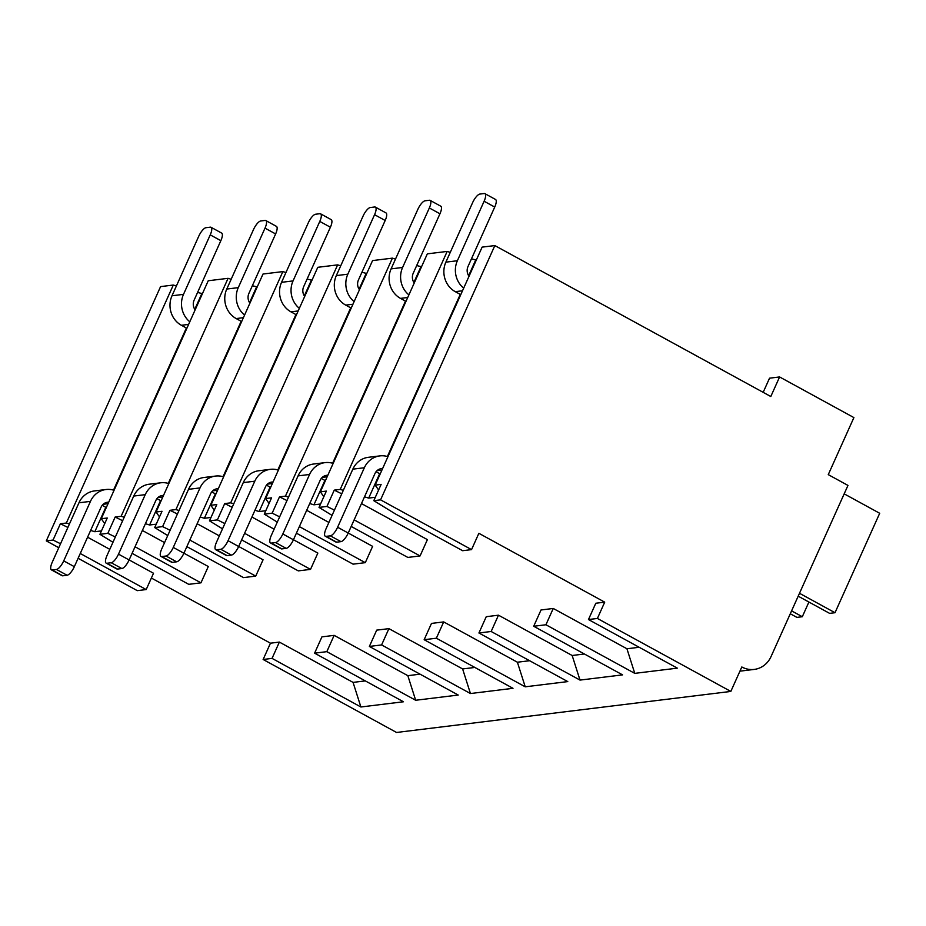 <?xml version="1.0" encoding="UTF-8"?>
<svg xmlns="http://www.w3.org/2000/svg" width="926" height="926" viewBox="0 0 926 926"><rect width="100%" height="100%" fill="white"/><g stroke="black" fill="none" stroke-linecap="round" stroke-linejoin="round"><path stroke-width="1.39" d="M151.366 578.044L270.461 643.188L263.134 659.486L396.56 732.466L730.822 691.433L741.819 666.975A23.798 21.865 83 0 0 754.239 669.417A23.798 21.865 83 0 0 771.045 656.569L847.973 485.421L828.261 474.633L853.899 417.591L779.599 376.951L770.802 396.513L494.843 245.575L380.563 499.855L471.542 549.616L478.869 533.307L604.713 602.143L597.397 618.452L730.822 691.433M176.391 285.984L173.301 285.046L160.58 286.609L46.3 540.888L58.766 547.706M78.108 558.285L137.279 590.649L146.192 589.561L153.519 573.252L129.131 559.917A9.156 3.021 118.7 0 1 121.862 568.541L117.544 569.073A9.156 3.021 118.7 0 1 116.815 568.958L106.201 563.147A9.156 3.021 -61.3 0 0 106.93 563.263L111.247 562.742A9.156 3.021 -61.3 0 0 118.505 554.142L145.243 494.646L133.738 496.058L106.999 555.554A9.156 3.021 -61.3 0 0 106.201 563.147M604.713 602.143L595.8 603.243L588.473 619.54L597.397 618.452M553.25 608.463L541.027 609.968L533.7 626.265L545.923 624.761L553.25 608.463L626.937 648.767L639.172 647.274M498.477 615.188L486.254 616.693L478.927 632.99L491.15 631.486L498.477 615.188L572.164 655.492L584.399 653.999M443.693 621.913L431.481 623.418L424.154 639.716L436.366 638.211L443.693 621.913L517.391 662.217L529.626 660.724M388.92 628.638L376.697 630.143L369.37 646.441L381.593 644.936L388.92 628.638L462.618 668.942L474.853 667.449M334.147 635.363L321.924 636.868L314.597 653.166L326.82 651.661L334.147 635.363L407.834 675.667L420.068 674.174M270.461 643.188L279.374 642.088L272.047 658.386L263.134 659.486M588.473 619.54L677.334 668.144L634.773 673.364L545.923 624.761M378.607 489.993L375.169 485.108L381.13 484.379L373.803 500.677L395.911 514.219L462.63 550.704L471.542 549.616M314.597 653.166L403.458 701.769L360.897 706.989L272.047 658.386M369.37 646.441L458.231 695.044L415.67 700.264L326.82 651.661M424.154 639.716L513.004 688.319L470.454 693.539L381.593 644.936M478.927 632.99L567.777 681.594L525.227 686.814L436.366 638.211M533.7 626.265L622.561 674.869L580 680.089L491.15 631.486M365.295 680.899L353.061 682.393L360.897 706.989M60.549 543.747L53.06 540.055L60.387 523.757L66.348 523.028L69.438 523.966M90.621 530.436L94.822 531.721L101.455 530.899M104.731 523.618L101.281 518.734L107.254 518.004L99.927 534.302L112.96 542.289M142.361 530.471L164.573 542.613M183.904 553.192L208.292 566.527L200.965 582.836L188.742 584.329L132.082 553.343M99.927 534.302L107.833 533.33L115.16 517.032L122.649 520.725M115.16 517.032L121.121 516.303L124.211 517.24M145.405 523.711L149.595 524.996L156.228 524.174M159.504 516.893L156.066 512.009L162.027 511.279L154.7 527.577L167.733 535.564M197.134 523.746L219.346 535.888M238.676 546.467L263.065 559.802L255.738 576.111L243.526 577.604L186.855 546.618M154.7 527.577L162.606 526.605L169.933 510.307L177.433 513.999M169.933 510.307L175.905 509.578L178.996 510.515M200.178 516.986L204.38 518.271L211.012 517.449M214.276 510.168L210.839 505.283L216.8 504.554L209.473 520.852L222.518 528.839M251.918 517.021L274.119 529.163M293.461 539.742L317.85 553.077L310.523 569.386L298.299 570.879L241.64 539.893M209.473 520.852L217.39 519.891L224.705 503.582L232.206 507.274M224.705 503.582L230.678 502.853L233.769 503.79M254.951 510.261L259.153 511.546L265.785 510.724M269.061 503.443L265.612 498.558L271.584 497.829L264.257 514.127L277.291 522.114M306.691 510.295L328.892 522.438M337.608 527.241L364.346 467.746L352.841 469.158L326.102 528.653A9.156 3.021 -61.3 0 0 325.304 536.247A9.156 3.021 -61.3 0 0 326.033 536.362L330.35 535.841A9.156 3.021 -61.3 0 0 337.608 527.241L372.622 546.352L365.295 562.661L353.072 564.154L296.413 533.168M264.257 514.127L272.163 513.166L279.49 496.857L286.979 500.549M279.49 496.857L285.451 496.128L288.542 497.077M309.724 503.536L313.926 504.82L320.558 503.999M323.834 496.718L320.384 491.833L326.357 491.104L319.03 507.402L332.064 515.388M361.464 503.57L427.395 539.626L420.068 555.936L407.845 557.429L351.185 526.443M319.03 507.402L326.936 506.441L334.263 490.132L341.752 493.824M334.263 490.132L340.224 489.403L343.315 490.352M364.508 496.811L368.698 498.095L375.331 497.274M279.374 642.088L353.061 682.393M87.588 537.196L109.789 549.338M60.387 523.757L67.876 527.45M197.574 292.454L202.447 293.658M94.822 531.721L105.796 507.309M113.516 490.132L186.369 328.012M194.761 309.353L201.775 293.739M173.301 285.046L66.348 523.028M375.169 485.108L482.122 247.126L494.843 245.575M471.461 258.829L476.323 260.032M320.384 491.833L427.337 253.851L447.177 251.421L450.267 252.37M416.677 265.554L421.55 266.757M265.612 498.558L372.565 260.576L392.404 258.146L395.495 259.095M361.904 272.279L366.765 273.483M210.839 505.283L317.792 267.301L337.631 264.871L340.722 265.808M307.131 279.004L311.993 280.208M156.066 512.009L263.019 274.027L282.858 271.596L285.949 272.533M252.358 285.729L257.22 286.933M101.281 518.734L208.234 280.752L228.074 278.321L231.164 279.258M779.599 376.951L769.529 378.19L763.174 392.335M373.803 500.677L380.563 499.855M334.425 510.122L326.936 506.441M354.137 519.868L420.068 555.936M279.652 516.847L272.163 513.166M299.364 526.593L365.295 562.661M224.879 523.572L217.39 519.891M244.591 533.318L310.523 569.386M170.106 530.297L162.606 526.605M189.818 540.043L255.738 576.111M115.322 537.022L107.833 533.33M135.034 546.768L200.965 582.836M80.261 553.493L146.192 589.561M46.3 540.888L53.06 540.055M447.177 251.421L340.224 489.403M392.404 258.146L285.451 496.128M337.631 264.871L230.678 502.853M282.858 271.596L175.905 509.578M228.074 278.321L121.121 516.303M368.698 498.095L379.672 473.684M387.392 456.506L460.257 294.387M468.637 275.728L475.651 260.113M469.019 276.284A9.156 8.403 -97 0 1 467.989 266.549L494.727 207.054A9.156 3.021 118.7 0 0 495.526 199.46L484.911 193.65A9.156 3.021 -61.3 0 0 484.182 193.534L479.865 194.066A9.156 3.021 -61.3 0 0 472.607 202.655L445.869 262.151L457.375 260.738A21.969 20.175 83 0 0 463.683 288.16M457.375 260.738L484.113 201.243A9.156 3.021 -61.3 0 0 484.911 193.65M326.033 536.362L336.647 542.173A9.156 3.021 118.7 0 1 335.918 542.057L325.304 536.247M336.647 542.173L340.965 541.641A9.156 3.021 118.7 0 0 348.222 533.052L374.961 473.556A9.156 8.403 -97 0 1 381.419 468.614A9.156 8.403 -97 0 1 382.6 468.556M460.754 294.653L455.279 291.667A21.969 20.175 -97 0 1 445.869 262.151M380.181 473.962L376.06 471.716M352.841 469.158A21.969 20.175 -97 0 1 368.363 457.305L379.857 455.893A21.969 20.175 83 0 0 364.346 467.746M387.948 456.68A21.969 20.175 83 0 0 379.857 455.893M313.926 504.82L324.899 480.409M332.619 463.231L405.484 301.112M413.864 282.453L420.879 266.838M414.246 283.009A9.156 8.403 -97 0 1 413.216 273.274L439.954 213.779A9.156 3.021 118.7 0 0 440.753 206.185L430.139 200.375A9.156 3.021 -61.3 0 0 429.409 200.259L425.092 200.792A9.156 3.021 -61.3 0 0 417.834 209.38L391.096 268.876L402.602 267.464A21.969 20.175 83 0 0 408.898 294.885M402.602 267.464L429.34 207.968A9.156 3.021 -61.3 0 0 430.139 200.375M271.26 543.087L281.874 548.898A9.156 3.021 118.7 0 1 281.145 548.782L270.531 542.972A9.156 3.021 -61.3 0 0 271.26 543.087L275.566 542.567A9.156 3.021 -61.3 0 0 282.824 533.966L309.562 474.471L298.068 475.883L271.33 535.378A9.156 3.021 -61.3 0 0 270.531 542.972M281.874 548.898L286.18 548.366A9.156 3.021 118.7 0 0 293.438 539.777L320.176 480.281A9.156 8.403 -97 0 1 326.647 475.339A9.156 8.403 -97 0 1 327.827 475.281M405.982 301.378L400.507 298.392A21.969 20.175 -97 0 1 391.096 268.876M325.396 480.687L321.287 478.441M298.068 475.883A21.969 20.175 -97 0 1 313.578 464.03L325.084 462.618A21.969 20.175 83 0 0 309.562 474.471M333.163 463.405A21.969 20.175 83 0 0 325.084 462.618M634.773 673.364L626.937 648.767M580 680.089L572.164 655.492M259.153 511.546L270.126 487.134M277.835 469.957L350.699 307.837M359.091 289.178L366.106 273.564M359.462 289.734A9.156 8.403 -97 0 1 358.443 279.988L385.181 220.492A9.156 3.021 118.7 0 0 385.98 212.911L375.366 207.1A9.156 3.021 -61.3 0 0 374.636 206.984L370.319 207.517A9.156 3.021 -61.3 0 0 363.061 216.105L336.323 275.601L347.829 274.189A21.969 20.175 83 0 0 354.126 301.61M347.829 274.189L374.567 214.693A9.156 3.021 -61.3 0 0 375.366 207.1M216.476 549.812L227.09 555.623A9.156 3.021 118.7 0 1 226.361 555.507L215.746 549.697A9.156 3.021 -61.3 0 0 216.476 549.812L220.793 549.292A9.156 3.021 -61.3 0 0 228.051 540.691L254.789 481.196L243.283 482.608L216.545 542.104A9.156 3.021 -61.3 0 0 215.746 549.697M227.09 555.623L231.407 555.091A9.156 3.021 118.7 0 0 238.665 546.502L265.403 487.007A9.156 8.403 -97 0 1 271.874 482.064A9.156 8.403 -97 0 1 273.054 482.006M351.209 308.103L345.722 305.117A21.969 20.175 -97 0 1 336.323 275.601M270.623 487.412L266.514 485.166M243.283 482.608A21.969 20.175 -97 0 1 258.805 470.755L270.311 469.343A21.969 20.175 83 0 0 254.789 481.196M278.39 470.13A21.969 20.175 83 0 0 270.311 469.343M525.227 686.814L517.391 662.217M204.38 518.271L215.341 493.859M223.062 476.682L295.926 314.562M304.307 295.903L311.333 280.289M304.689 296.459A9.156 8.403 -97 0 1 303.659 286.713L330.397 227.217A9.156 3.021 118.7 0 0 331.195 219.636L320.581 213.825A9.156 3.021 -61.3 0 0 319.852 213.709L315.546 214.242A9.156 3.021 -61.3 0 0 308.289 222.83L281.55 282.326L293.044 280.914A21.969 20.175 83 0 0 299.353 308.335M293.044 280.914L319.783 221.418A9.156 3.021 -61.3 0 0 320.581 213.825M161.703 556.538L172.317 562.348A9.156 3.021 118.7 0 1 171.588 562.232L160.974 556.422A9.156 3.021 -61.3 0 0 161.703 556.538L166.02 556.017A9.156 3.021 -61.3 0 0 173.278 547.416L200.016 487.921L188.51 489.333L161.772 548.829A9.156 3.021 -61.3 0 0 160.974 556.422M172.317 562.348L176.635 561.816A9.156 3.021 118.7 0 0 183.892 553.227L210.63 493.732A9.156 8.403 -97 0 1 217.089 488.789A9.156 8.403 -97 0 1 218.27 488.731M296.436 314.828L290.949 311.842A21.969 20.175 -97 0 1 281.55 282.326M215.851 494.137L211.741 491.88M188.51 489.333A21.969 20.175 -97 0 1 204.033 477.48L215.526 476.068A21.969 20.175 83 0 0 200.016 487.921M223.617 476.855A21.969 20.175 83 0 0 215.526 476.068M470.454 693.539L462.618 668.942M149.595 524.996L160.568 500.584M168.289 483.407L241.154 321.287M249.534 302.628L256.548 287.014M249.916 303.184A9.156 8.403 -97 0 1 248.886 293.438L275.624 233.942A9.156 3.021 118.7 0 0 276.423 226.361L265.808 220.55A9.156 3.021 -61.3 0 0 265.079 220.434L260.762 220.967A9.156 3.021 -61.3 0 0 253.504 229.555L226.766 289.051L238.271 287.639A21.969 20.175 83 0 0 244.58 315.06M238.271 287.639L265.01 228.143A9.156 3.021 -61.3 0 0 265.808 220.55M118.505 554.142L129.119 559.952L155.857 500.457A9.156 8.403 -97 0 1 162.316 495.514A9.156 8.403 -97 0 1 163.497 495.456M241.651 321.553L236.176 318.567A21.969 20.175 -97 0 1 226.766 289.051M161.078 500.862L156.957 498.605M133.738 496.058A21.969 20.175 -97 0 1 149.26 484.205L160.754 482.793A21.969 20.175 83 0 0 145.243 494.646M168.845 483.58A21.969 20.175 83 0 0 160.754 482.793M415.67 700.264L407.834 675.667M195.143 309.909A9.156 8.403 -97 0 1 194.113 300.163L220.851 240.667A9.156 3.021 118.7 0 0 221.65 233.086L211.035 227.275A9.156 3.021 -61.3 0 0 210.306 227.159L205.989 227.692A9.156 3.021 -61.3 0 0 198.731 236.28L171.993 295.776L183.498 294.364A21.969 20.175 83 0 0 189.795 321.785M183.498 294.364L210.237 234.868A9.156 3.021 -61.3 0 0 211.035 227.275M52.157 569.988L62.771 575.798A9.156 3.021 118.7 0 1 62.042 575.683L51.428 569.872A9.156 3.021 -61.3 0 0 52.157 569.988L56.463 569.467A9.156 3.021 -61.3 0 0 63.72 560.867L90.459 501.371L78.965 502.783L52.226 562.279A9.156 3.021 -61.3 0 0 51.428 569.872M62.771 575.798L67.077 575.266A9.156 3.021 118.7 0 0 74.335 566.677L101.073 507.182A9.156 8.403 -97 0 1 107.543 502.239A9.156 8.403 -97 0 1 108.724 502.181M186.878 328.279L181.403 325.292A21.969 20.175 -97 0 1 171.993 295.776M106.293 507.587L102.184 505.33M78.965 502.783A21.969 20.175 -97 0 1 94.475 490.93L105.981 489.518A21.969 20.175 83 0 0 90.459 501.371M114.06 490.305A21.969 20.175 83 0 0 105.981 489.518M798.189 596.182L829.627 613.371L835.009 612.711L799.497 593.288M791.591 610.871L802.31 616.728L796.916 617.387L790.283 613.764M802.31 616.728L808.907 602.039M844.176 493.847L879.7 513.282L835.009 612.711M484.113 201.243L494.727 207.054M455.279 291.667L462.502 290.776M377.009 470.674L381.917 470.072M330.35 535.841L340.965 541.641M429.34 207.968L439.954 213.779M400.507 298.392L407.729 297.501M322.236 477.399L327.144 476.797M282.824 533.966L293.438 539.777M275.566 542.567L286.18 548.366M374.567 214.693L385.181 220.492M345.722 305.117L352.956 304.226M267.464 484.124L272.371 483.522M228.051 540.691L238.665 546.502M220.793 549.292L231.407 555.091M319.783 221.418L330.397 227.217M290.949 311.842L298.172 310.951M212.679 490.849L217.598 490.248M173.278 547.416L183.892 553.227M166.02 556.017L176.635 561.816M265.01 228.143L275.624 233.942M236.176 318.567L243.399 317.676M106.93 563.263L117.544 569.073M157.906 497.575L162.814 496.973M111.247 562.742L121.862 568.541M210.237 234.868L220.851 240.667M181.403 325.292L188.626 324.401M103.133 504.3L108.041 503.698M63.72 560.867L74.335 566.677M56.463 569.467L67.077 575.266M739.932 671.165L754.239 669.417"/></g></svg>
